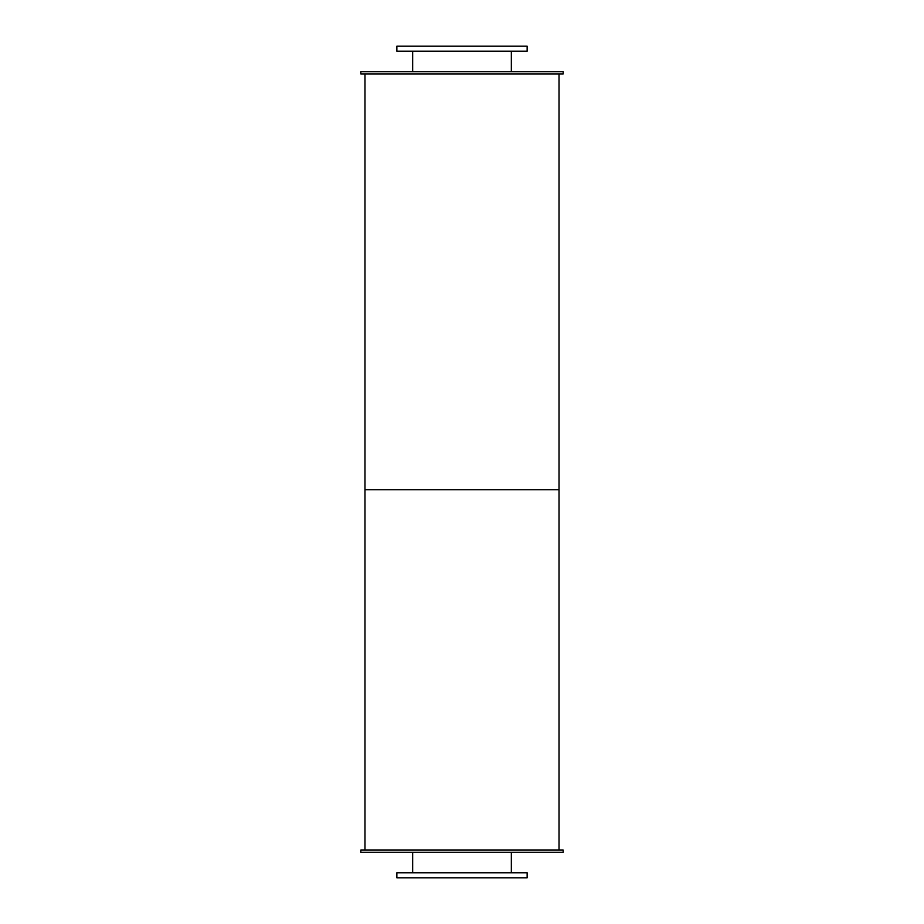 <?xml version="1.0" encoding="UTF-8"?>
<svg xmlns="http://www.w3.org/2000/svg" width="924" height="924" viewBox="0 0 924 924"><rect width="100%" height="100%" fill="white"/><g stroke="black" fill="none" stroke-linecap="round" stroke-linejoin="round"><path stroke-width="1.39" d="M511.342 51.19L511.342 71.702M396.858 51.19L527.142 51.19L527.142 46.2L396.858 46.2L396.858 51.19M511.342 852.298L511.342 872.81M396.858 877.8L527.142 877.8L527.142 872.81L396.858 872.81L396.858 877.8M360.822 71.702L563.178 71.702L563.178 73.92L360.822 73.92L360.822 71.702M360.822 852.298L563.178 852.298L563.178 850.08L360.822 850.08L360.822 852.298M364.98 73.92L364.98 489.72L559.02 489.72L559.02 850.08M559.02 73.92L559.02 489.72L364.98 489.72L364.98 850.08M412.658 51.19L412.658 71.702M412.658 852.298L412.658 872.81"/></g></svg>
